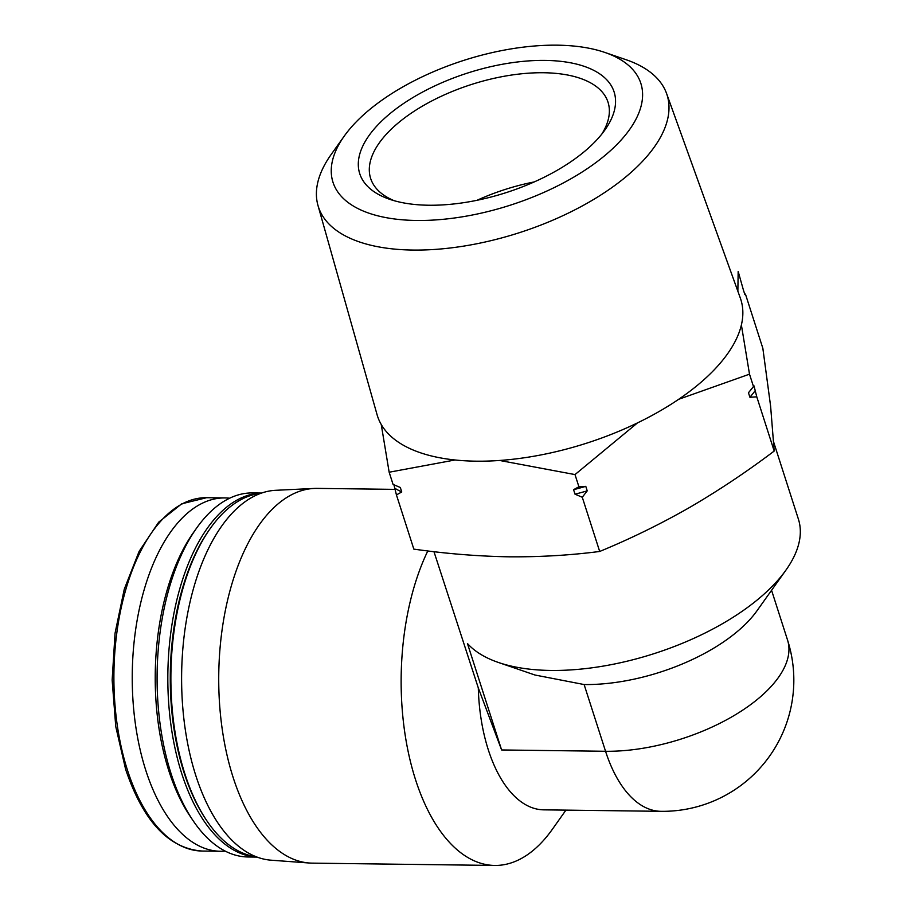 <?xml version="1.0" encoding="UTF-8"?>
<svg xmlns="http://www.w3.org/2000/svg" width="911" height="911" viewBox="0 0 911 911"><rect width="100%" height="100%" fill="white"/><g stroke="black" fill="none" stroke-linecap="round" stroke-linejoin="round"><path stroke-width="1.37" d="M737.864 291.235L738.161 271.41L743.422 290.074L744.868 294.572L745.449 294.094L762.849 348.298L770.615 406.204L774.191 451.059C746.462 472 718.073 490.904 689.035 507.791C659.906 524.372 630.116 538.936 599.689 551.462C570.32 555.266 540.041 557.054 508.862 556.815C477.831 556.268 446.151 553.706 413.833 549.117L396.433 494.912L393.916 484.777M501.608 749.958L478.298 687.885A131.173 67.163 90.7 0 0 543.73 809.845L660.999 811.325A131.173 67.163 -89.3 0 1 605.553 751.279L501.608 749.958L467.434 643.496A178.465 83.937 -17.8 0 0 498.374 662.456A178.465 83.937 -17.8 0 0 781.763 575.638A178.465 83.937 -17.8 0 0 785.931 570.127A178.465 83.937 -17.8 0 0 798.4 519.145L773.735 442.313M478.298 687.885L433.966 551.679M427.806 550.939A187.393 95.951 90.7 0 0 415.53 779.657A187.393 95.951 90.7 0 0 494.741 865.45A187.393 95.951 90.7 0 0 552.396 829.238L565.936 810.13M395.283 489.378L317.074 488.387A187.393 95.951 90.7 0 0 314.067 488.444A187.393 95.951 90.7 0 0 230.688 588.153A187.393 95.951 90.7 0 0 233.114 777.356A187.393 95.951 90.7 0 0 309.33 863.013A187.393 95.951 90.7 0 0 312.325 863.138L494.741 865.45M498.374 662.456L534.962 675.017L584.122 684.548A131.173 61.697 -17.8 0 0 756.961 610.814L785.931 570.127M229.629 498.226A176.688 90.474 90.7 0 0 224.96 497.93A176.688 90.474 90.7 0 0 144.211 589.565A176.688 90.474 90.7 0 0 145.806 770.387A176.688 90.474 90.7 0 0 220.496 851.273A176.688 90.474 90.7 0 0 225.165 851.102M261.639 493.045L252.62 492.931A182.041 93.207 90.7 0 0 196.605 528.107L193.587 532.366A176.688 90.474 90.7 0 0 168.797 770.672A176.688 90.474 90.7 0 0 190 816.062L192.916 820.39A182.041 93.207 90.7 0 0 248.02 856.978L257.039 857.092M196.605 528.107A182.041 93.207 90.7 0 0 171.074 773.633A182.041 93.207 90.7 0 0 192.916 820.39M261.548 493.079A182.041 93.207 90.7 0 0 179.718 589.018A182.041 93.207 90.7 0 0 181.801 773.769A182.041 93.207 90.7 0 0 256.948 857.057M260.717 493.375A182.041 93.207 90.7 0 0 210.407 528.278L209.393 529.701A180.253 92.296 90.7 0 0 184.113 772.824A180.253 92.296 90.7 0 0 205.738 819.126L206.706 820.572A182.041 93.207 90.7 0 0 256.116 856.739M210.407 528.278A182.041 93.207 90.7 0 0 184.865 773.815A182.041 93.207 90.7 0 0 206.706 820.572M314.067 488.444L275.76 490.3A185.058 94.755 90.7 0 0 193.417 588.768A185.058 94.755 90.7 0 0 195.819 775.603A185.058 94.755 90.7 0 0 271.079 860.189L309.33 863.013M573.577 489.685L578.906 486.759L585.784 486.36A212.81 100.096 162.2 0 1 573.577 489.685L575.023 494.183L582.277 497.258L599.689 551.462M578.906 486.759L575 474.585L637.051 423.273M499.638 460.465L575 474.585M396.433 494.912L401.762 491.986L400.316 487.487L393.062 484.413L389.156 472.228L454.999 459.987M748.466 392.755L754.001 385.865A212.81 100.096 162.2 0 1 748.466 392.755L749.912 397.253L756.79 396.854L774.191 451.059M753.42 386.355L749.502 374.17L741.383 324.954M678.695 399.291L749.502 374.17M585.784 486.36L587.231 490.858L582.277 497.258M754.001 385.865L756.79 396.854M381.242 424.492L389.156 472.228M401.762 491.986A212.81 100.096 162.2 0 1 395.089 488.433M755.435 390.375A212.81 100.096 162.2 0 1 749.912 397.253M587.231 490.858A212.81 100.096 162.2 0 1 575.023 494.183M344.278 136.058L331.171 154.471A183.088 86.112 -17.8 0 0 317.962 205.408L377.063 414.653A190.775 89.733 -17.8 0 0 528.437 457.14A190.775 89.733 -17.8 0 0 723.004 359.834A190.775 89.733 -17.8 0 0 740.313 298.022L666.567 93.48A183.088 86.112 -17.8 0 0 626.176 59.75L604.79 52.417A161.68 76.046 -17.8 0 0 344.278 136.058A161.68 76.046 -17.8 0 0 420.518 220.485A161.68 76.046 -17.8 0 0 625.789 134.577A161.68 76.046 -17.8 0 0 604.79 52.417M317.962 205.408A183.088 86.112 -17.8 0 0 463.232 246.186A183.088 86.112 -17.8 0 0 649.953 152.797A183.088 86.112 -17.8 0 0 666.567 93.48M601.659 134.27A133.587 62.825 -17.8 0 0 604.779 130.159A133.587 62.825 -17.8 0 0 555.368 60.843A133.587 62.825 -17.8 0 0 389.373 114.148A133.587 62.825 -17.8 0 0 389.544 199.258A133.587 62.825 -17.8 0 0 601.659 134.27M534.245 181.927A124.659 58.634 -17.8 0 0 477.034 200.295M601.829 134.065A124.659 58.634 -17.8 0 0 608.024 102.214A124.659 58.634 -17.8 0 0 471.408 84.495A124.659 58.634 -17.8 0 0 370.64 178.431A124.659 58.634 -17.8 0 0 394.212 200.716M584.122 684.548L605.553 751.279A131.173 61.697 -17.8 0 0 736.635 714.008A131.173 61.697 -17.8 0 0 787.548 640.069L771.571 590.294M127.46 770.148A176.688 90.474 90.7 0 0 202.14 851.045C168.729 848.585 143.221 821.335 125.616 769.305L115.754 726.545L112.155 680.062L115.059 633.156L124.272 589.201L139.144 551.326L158.696 522.174L181.699 503.817L206.603 497.702A176.688 90.474 90.7 0 0 125.866 589.337A176.688 90.474 90.7 0 0 127.46 770.148M660.999 811.325A131.173 131.173 0 0 0 787.548 640.069M202.14 851.045L220.496 851.273M206.603 497.702L224.96 497.93"/></g></svg>

